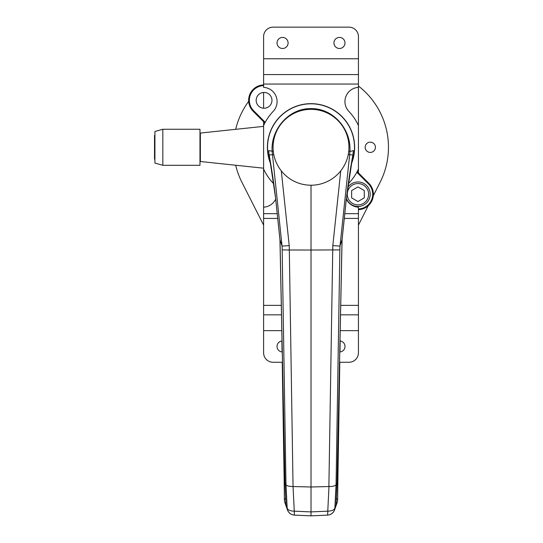 <?xml version="1.0" encoding="UTF-8"?>
<svg xmlns="http://www.w3.org/2000/svg" width="543" height="543" viewBox="0 0 543 543"><rect width="100%" height="100%" fill="white"/><g stroke="black" fill="none" stroke-linecap="round" stroke-linejoin="round"><path stroke-width="0.81" d="M263.599 121.693L263.599 169.016A52.162 52.162 0 0 0 273.177 183.188A14.227 14.227 0 0 1 273.808 183.901M358.441 74.574L358.441 36.632A9.482 9.482 0 0 0 348.952 27.15L273.081 27.15A9.482 9.482 0 0 0 263.599 36.632L263.599 74.574L358.441 74.574L358.441 84.056L263.599 84.056L263.599 87.375A14.227 14.227 0 0 1 273.177 111.376A52.162 52.162 0 0 0 263.599 125.555M351.457 163.653A43.63 43.63 0 0 0 311.017 103.659A43.63 43.63 0 0 0 270.577 163.653M282.041 340.943A5.532 5.532 0 0 0 277.032 346.454A5.532 5.532 0 0 0 282.272 351.979M339.762 351.979A5.532 5.532 0 0 0 345.002 346.454A5.532 5.532 0 0 0 339.993 340.943M333.938 42.958A5.532 5.532 0 0 0 339.47 48.49A5.532 5.532 0 0 0 345.002 42.958A5.532 5.532 0 0 0 339.47 37.426A5.532 5.532 0 0 0 333.938 42.958M277.032 42.958A5.532 5.532 0 0 0 282.564 48.49A5.532 5.532 0 0 0 288.095 42.958A5.532 5.532 0 0 0 282.564 37.426A5.532 5.532 0 0 0 277.032 42.958M281.505 314.838L263.599 314.838L263.599 352.774A9.482 9.482 0 0 0 273.081 362.262L282.482 362.262M263.599 92.453L263.599 108.227M263.599 169.016L263.599 305.356L281.308 305.356M263.599 84.056L263.599 74.574M263.599 314.838L263.599 305.356M346.346 199.138A14.227 14.227 0 0 0 358.441 207.188L358.441 352.774A9.482 9.482 0 0 1 348.952 362.262L339.551 362.262M358.441 172.878L358.441 169.016A52.162 52.162 0 0 1 348.857 183.188A14.227 14.227 0 0 0 348.226 183.901M358.441 125.555L358.441 87.375A14.227 14.227 0 0 0 348.857 111.376A52.162 52.162 0 0 1 358.441 125.555L358.441 169.016M358.441 84.056L358.441 87.375M275.688 199.138A14.227 14.227 0 0 1 263.599 207.188M358.441 213.671L344.819 213.671M277.215 213.671L263.599 213.671M358.441 58.766L263.599 58.766M358.441 218.415L344.323 218.415M277.717 218.415L263.599 218.415M358.441 314.838L340.529 314.838M358.441 330.646L340.203 330.646M281.831 330.646L263.599 330.646M284.926 480.976L279.957 239.755L275.593 198.202L279.984 239.755L282.048 246.033L272.138 151.463C270.502 129.763 288.706 108.05 311.017 108.634C333.3 108.064 351.525 129.696 349.902 151.463L353.384 150.608L352.753 155.882M342.029 239.796L339.945 246.094L339.87 249.895L311.017 250.031L311.017 515.85L327.422 515.131A7.901 0.597 -92.5 0 0 327.429 515.131A7.901 0.597 -92.5 0 0 327.768 511.173A7.901 3.923 -177.1 0 0 334.861 508.18A7.901 6.747 18.7 0 1 334.563 509.768L336.063 504.61A4.663 2.179 2.9 0 0 336.124 504.304L337.088 482.381L336.042 484.784L334.861 508.18L336.063 504.61L337.027 482.924L342.029 239.796L346.42 198.202L342.076 239.755L337.108 480.976M269.28 155.882L268.649 150.608L273.305 151.402M351.586 162.893A43.467 43.467 0 0 0 311.017 103.815A43.467 43.467 0 0 0 270.448 162.893M268.649 150.608L269.179 155.047C271.554 167.93 273.699 182.312 275.613 198.202L269.185 155.25A4.744 1.9 -8.5 0 1 269.179 155.047L273.781 154.531M280.005 239.796L285.007 482.924L285.985 484.77L282.17 249.895L289.31 249.997L293.044 486.548L294.265 511.173A7.901 0.597 92.5 0 0 294.611 515.131L311.017 515.85L327.483 515.131A7.901 0.597 -92.5 0 1 327.477 515.131A7.901 7.901 0 0 0 334.563 509.768L334.563 509.768M285.964 504.501A4.663 2.328 177.5 0 1 285.903 504.169L284.946 482.381L285.971 504.61L287.172 508.18L285.985 484.77M282.17 249.895L282.048 246.033M348.728 151.402L349.902 151.463L349.678 154.714L339.993 246.033M348.253 154.531L352.855 155.047A4.744 1.9 8.5 0 1 352.848 155.25L346.448 198.202C348.341 182.285 350.486 167.902 352.855 155.047L353.384 150.608M282.089 246.094L289.222 245.606L289.31 249.997L311.017 250.031L311.017 185.224A37.935 37.935 0 0 0 348.952 147.282A37.935 37.935 0 0 0 311.017 109.347A37.935 37.935 0 0 0 273.081 147.282A37.935 37.935 0 0 0 311.017 185.224M293.152 486.548L311.017 486.99L328.882 486.548L332.811 245.606L340.746 170.855M336.042 484.784C335.275 485.904 332.927 486.494 328.99 486.548L328.882 486.548M269.179 155.128L268.609 150.737M353.432 150.737L352.916 154.748M285.91 504.237A4.663 2.179 -2.9 0 0 285.91 504.304A4.663 2.179 -2.9 0 0 285.971 504.61L287.471 509.768A7.901 6.747 -18.7 0 1 287.172 508.18A7.901 3.923 -2.9 0 0 294.265 511.173L311.017 511.906L327.768 511.173L328.99 486.548M285.991 484.784C286.758 485.904 289.114 486.494 293.044 486.548M311.017 108.634L311.017 109.347M339.945 246.094L332.811 245.606M353.174 152.746L352.848 155.25A4.744 1.9 8.5 0 1 352.821 155.386M269.219 155.386A4.744 1.9 -8.5 0 1 269.185 155.25L268.833 152.495M335.737 506.293L336.124 504.304A4.663 2.179 2.9 0 0 336.131 504.237M285.903 504.169L286.297 506.293M154.925 159.14L154.524 159.14L154.524 135.431L154.925 135.431M199.973 137.8L200.367 137.8M199.973 156.771L200.367 156.771M271.975 100.34A7.901 7.901 0 0 1 264.074 108.24A7.901 7.901 0 0 1 256.167 100.34A7.901 7.901 0 0 1 264.074 92.439A7.901 7.901 0 0 1 271.975 100.34M358.441 208.953A14.729 14.729 0 0 0 368.378 183.812L356.819 172.253M358.441 209.652A15.435 15.435 0 0 0 368.873 183.317L357.165 171.602M263.599 84.912A15.435 15.435 0 0 0 253.16 111.254L253.656 110.752A14.729 14.729 0 0 1 263.599 85.618M263.599 168.194L200.367 161.509L200.367 133.055L263.599 126.376M263.599 151.144L263.599 143.42M253.656 110.752L265.215 122.318M264.869 122.962L253.16 111.254M162.825 129.261L154.925 131.474L154.925 163.09L162.825 165.303L199.973 165.303L199.973 129.261L162.825 129.261L162.825 165.303M285.937 504.495L284.81 502.424L287.451 509.891A7.901 6.74 -19.6 0 0 288.116 511.194M294.557 515.131A7.901 0.597 92.5 0 1 294.55 515.131L311.017 515.85M336.382 498.447A4.663 2.328 -179.3 0 1 337.644 500.069A4.663 2.328 -179.3 0 0 337.644 500.069L337.223 502.424L336.117 504.467M333.918 511.194A7.901 6.74 19.6 0 0 334.583 509.891L337.223 502.424M337.142 479.469L337.848 480.399M284.172 479.931L284.193 480.399L284.899 479.469M284.81 502.424L284.389 500.103A4.663 2.287 -0.8 0 1 285.652 498.508M337.644 500.103A4.663 2.287 -179.2 0 0 336.382 498.508M263.599 225.114L241.906 182.258L263.599 225.114M365.154 147.282A5.138 5.138 0 0 0 370.292 152.42A5.138 5.138 0 0 0 375.43 147.282A5.138 5.138 0 0 0 370.292 142.144A5.138 5.138 0 0 0 365.154 147.282M373.326 195.697L380.127 182.258A77.452 77.452 0 0 0 358.441 86.045M248.674 101.324A77.452 77.452 0 0 0 235.676 129.329M235.676 165.242A77.452 77.452 0 0 0 241.906 182.258M358.441 225.114L368.242 205.743M368.629 194.231A10.67 10.67 0 0 0 357.959 183.561A10.67 10.67 0 0 0 347.289 194.231A10.67 10.67 0 0 0 357.959 204.901A10.67 10.67 0 0 0 368.629 194.231M347.73 187.491A12.251 12.251 0 0 1 370.211 194.231A12.251 12.251 0 0 1 346.427 198.358M364.285 190.579L357.959 186.928L351.64 190.579L351.64 197.876L357.959 201.528L364.285 197.876L364.285 190.579M340.726 305.356L358.441 305.356M339.87 249.895L336.056 484.77M281.294 170.855L289.222 245.606M368.378 183.812L368.873 183.317M284.389 500.103L284.389 500.069A4.663 2.328 -0.7 0 1 284.389 500.069A4.663 2.328 -0.7 0 1 285.652 498.447M287.471 509.768A7.901 7.901 0 0 0 294.584 515.131M327.51 515.131A7.901 7.901 0 0 0 334.583 509.891M287.451 509.891A7.901 7.901 0 0 0 294.523 515.131M340.149 340.963L339.972 351.966M339.803 362.262L337.875 480.06M284.159 480.06L282.231 362.262M282.068 351.966L281.885 340.963M284.159 480.134L284.389 500.069M337.644 500.069L337.875 480.134"/></g></svg>
